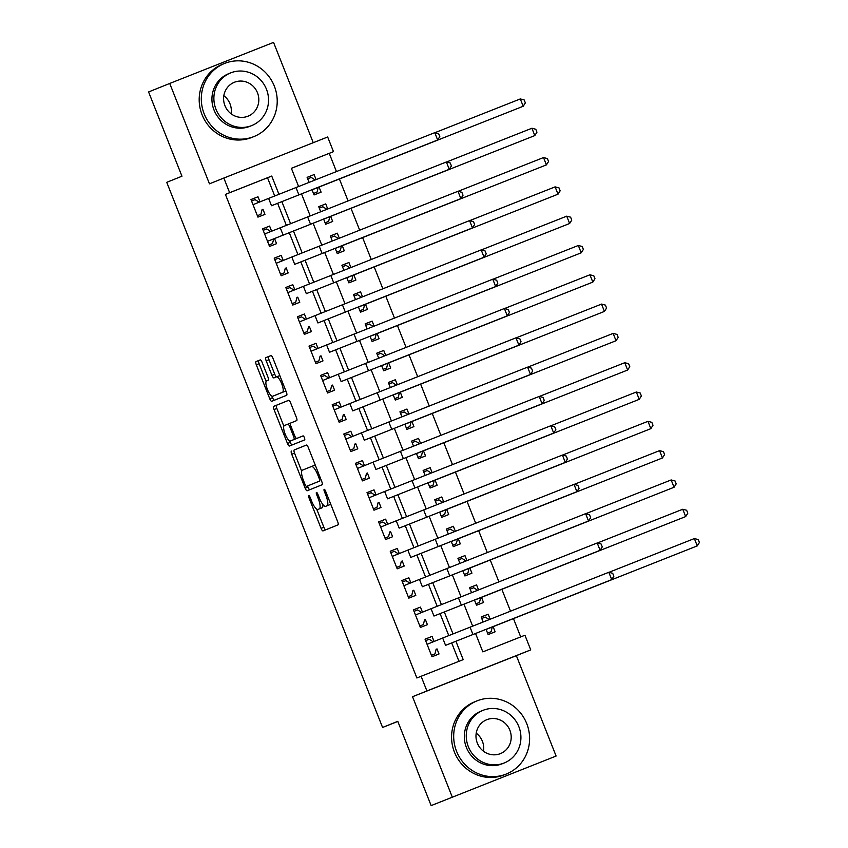 <?xml version="1.0" encoding="UTF-8"?>
<svg xmlns="http://www.w3.org/2000/svg" width="848" height="848" viewBox="0 0 848 848"><rect width="100%" height="100%" fill="white"/><g stroke="black" fill="none" stroke-linecap="round" stroke-linejoin="round"><path stroke-width="1.27" d="M308.746 495.539A2.162 0.625 -111.6 0 0 308.969 497.787L321.074 528.357A3.095 0.89 -111.6 0 0 323.035 530.901L337.97 524.891A3.095 0.89 -111.6 0 0 337.663 521.679L325.558 491.109A2.162 0.625 -111.6 0 0 324.18 489.328A2.162 0.625 -111.6 0 0 324.402 491.575L325.961 495.539A9.9 2.862 -111.6 0 1 326.957 505.811L325.706 506.309A9.9 2.862 -111.6 0 1 319.41 498.168L317.841 494.214A2.162 0.625 -111.6 0 0 316.463 492.434A2.162 0.625 -111.6 0 0 316.686 494.681L318.254 498.635A9.9 2.862 -111.6 0 1 319.24 508.917L317.989 509.415A9.9 2.862 -111.6 0 1 311.693 501.274L310.124 497.32A2.162 0.625 -111.6 0 0 308.757 495.539A2.162 0.625 -111.6 0 0 308.746 495.539M262.17 362.456A3.095 0.89 -111.6 0 0 260.198 359.912L256.011 361.598A3.095 0.89 -111.6 0 0 256.319 364.81L269.759 398.751A3.095 0.89 -111.6 0 0 271.72 401.295L286.656 395.285A3.095 0.89 -111.6 0 0 286.348 392.083L272.908 358.132A3.095 0.89 -111.6 0 0 270.947 355.588L265.88 357.623A3.095 0.89 -111.6 0 0 266.187 360.835L271.943 375.367A3.095 0.89 -111.6 0 0 273.904 377.911L276.416 376.894A8.279 2.396 -111.6 0 1 276.427 376.894A8.279 2.396 -111.6 0 1 281.684 383.709A8.279 2.396 -111.6 0 1 282.511 392.285L272.685 396.249A8.279 2.396 -111.6 0 0 272.685 396.249A8.279 2.396 -111.6 0 1 267.417 389.433A8.279 2.396 -111.6 0 1 266.59 380.858L268.222 380.19A3.095 0.89 -111.6 0 0 267.915 376.989L262.17 362.456M274.71 195.962L267.512 177.762L225.409 194.404L229.638 192.697L223.84 178.048L327.667 136.994L333.476 151.654L291.373 168.296L298.591 186.507M431.144 805.6L556.108 756.045L431.144 805.6L397.786 721.341L382.575 727.457L166.738 182.331L181.96 176.214L148.591 91.955L169.727 83.454L209.467 183.825L223.84 178.048M556.108 756.045L516.368 655.674L412.531 696.717L452.281 797.099M412.531 696.717L426.904 690.94L421.106 676.28L463.199 659.638L455.917 641.247M225.409 194.404L416.877 677.987L421.106 676.28M291.426 451.062A3.095 0.89 -111.6 0 0 291.744 454.274L305.185 488.225A3.095 0.89 -111.6 0 0 307.146 490.769L322.081 484.759A3.095 0.89 -111.6 0 0 321.774 481.547L308.333 447.596A3.095 0.89 -111.6 0 0 306.361 445.062L294.235 449.959A3.095 0.89 -111.6 0 0 294.542 453.171L301.708 471.255M287.472 443.493L274.031 409.542A3.095 0.89 -111.6 0 1 273.724 406.33L288.649 400.32A3.095 0.89 -111.6 0 0 288.649 400.32L288.649 400.32A3.095 0.89 -111.6 0 1 290.62 402.864L296.376 417.396A3.095 0.89 -111.6 0 1 296.683 420.608L290.631 423.046A3.095 0.89 -111.6 0 0 290.938 426.258L294.754 435.893A3.095 0.89 -111.6 0 0 296.715 438.437L303.022 435.893A2.162 0.625 -111.6 0 1 304.4 437.674A2.162 0.625 -111.6 0 1 304.623 439.921L289.433 446.027A3.095 0.89 -111.6 0 0 289.433 446.027A3.095 0.89 -111.6 0 1 287.472 443.493L290.27 442.38L289.687 440.907M313.262 142.697L273.554 42.4L169.727 83.454M316.103 179.585L314.12 174.582L307.124 177.402M311.99 189.698L314.067 194.945L321.085 192.167L319.049 187.037M327.699 208.894L325.727 203.891L318.731 206.711M323.597 219.007L325.674 224.254L332.692 221.476L330.656 216.346M339.306 238.193L337.334 233.2L330.328 236.02M335.193 248.305L337.271 253.563L344.288 250.785L342.263 245.655M350.913 267.502L348.931 262.509L341.935 265.329M346.8 277.614L348.878 282.872L355.895 280.094L353.86 274.964M362.52 296.811L360.538 291.818L353.542 294.638M358.407 306.923L360.485 312.17L367.502 309.403L365.467 304.273M374.116 326.12L372.145 321.127L365.138 323.936M370.014 336.232L372.092 341.479L379.098 338.712L377.074 333.582M385.723 355.429L383.741 350.436L376.745 353.245M381.611 365.541L383.688 370.788L390.705 368.021L388.681 362.891M397.33 384.738L395.348 379.745L388.352 382.554M393.218 394.85L395.295 400.097L402.312 397.33L400.277 392.2M408.927 414.047L406.955 409.043L399.949 411.863M404.825 424.159L406.902 429.406L413.919 426.629L411.884 421.509M420.534 443.356L418.552 438.352L411.556 441.172M416.421 453.468L418.499 458.715L425.516 455.938L423.491 450.807M432.141 472.665L430.159 467.661L423.163 470.481M428.028 482.777L430.106 488.024L437.123 485.247L435.088 480.116M443.737 501.974L441.766 496.97L434.77 499.79M439.635 512.086L441.713 517.333L448.73 514.556L446.695 509.425M455.344 531.272L453.373 526.279L446.366 529.099M451.231 541.395L453.309 546.642L460.326 543.865L458.302 538.734M466.951 560.581L464.969 555.588L457.973 558.408M462.838 570.693L464.916 575.951L471.933 573.174L469.898 568.043M478.558 589.89L476.576 584.897L469.58 587.717M474.445 600.002L476.523 605.249L483.54 602.483L481.505 597.352M434.07 641.48L432.056 636.392L425.039 639.169L432.003 656.755L439.02 653.978L436.985 648.847M422.463 612.171L420.449 607.083L413.432 609.86L420.396 627.446L427.413 624.669L425.378 619.538M410.856 582.862L408.842 577.774L401.835 580.551L408.789 598.137L415.806 595.36L413.782 590.229M399.26 553.553L397.246 548.465L390.228 551.242L397.193 568.828L404.21 566.051L402.175 560.92M387.653 524.244L385.639 519.156L378.621 521.933L385.586 539.519L392.603 536.742L390.568 531.622M376.046 494.935L374.032 489.858L367.014 492.624L373.979 510.21L380.996 507.443L378.971 502.313M364.449 465.637L362.435 460.549L355.418 463.315L362.382 480.901L369.389 478.134L367.364 473.004M352.842 436.328L350.828 431.24L343.811 434.006L350.775 451.592L357.792 448.825L355.757 443.695M341.235 407.019L339.221 401.931L332.204 404.708L339.168 422.283L346.185 419.516L344.15 414.386M329.628 377.71L327.614 372.622L320.608 375.399L327.561 392.984L334.578 390.207L332.554 385.077M318.032 348.401L316.018 343.313L309.001 346.09L315.965 363.675L322.982 360.898L320.947 355.768M306.425 319.092L304.411 314.004L297.394 316.781L304.358 334.366L311.375 331.589L309.34 326.459M294.818 289.783L292.804 284.695L285.797 287.472L292.751 305.057L299.768 302.28L297.743 297.15M283.221 260.474L281.207 255.386L274.19 258.163L281.154 275.748L288.161 272.971L286.136 267.841M271.614 231.165L269.6 226.077L262.583 228.854L269.547 246.439L276.565 243.662L274.529 238.542M458.959 661.313L451.687 642.932M448.772 635.587L440.08 613.623M437.165 606.278L428.473 584.314M425.569 576.969L416.877 555.016M413.962 547.66L405.27 525.707M402.355 518.351L393.663 496.398M390.748 489.042L382.056 467.089M379.151 459.733L370.459 437.78M367.544 430.424L358.852 408.471M355.937 401.125L347.245 379.162M344.341 371.816L335.649 349.853M332.734 342.507L324.042 320.544M321.127 313.198L312.435 291.235M309.531 283.889L300.828 261.937M297.924 254.58L289.232 232.628M286.317 225.271L277.625 203.319M260.007 201.856L257.993 196.778L250.976 199.545L257.94 217.13L264.958 214.353L262.933 209.233M520.704 636.912L513.443 618.574M510.507 611.154L501.836 589.265M498.9 581.845L490.229 559.956M487.293 552.546L478.632 530.647M475.696 523.237L467.025 501.338M464.089 493.928L455.418 472.029M452.482 464.619L443.811 442.73M440.875 435.31L432.215 413.421M429.279 406.001L420.608 384.112M417.672 376.692L409.001 354.803M406.065 347.383L397.405 325.494M394.468 318.074L385.798 296.185M382.861 288.765L374.191 266.876M371.254 259.456L362.594 237.567M359.658 230.158L350.987 208.258M348.051 200.849L339.38 178.949M336.444 171.54L329.247 153.35L291.383 168.317M486.052 629.311L488.13 634.558L495.137 631.792L493.112 626.661M490.155 619.199L488.183 614.206L481.166 616.973L483.137 621.976M476.576 584.897L469.559 587.675L471.541 592.667M464.969 555.588L457.952 558.366L459.934 563.358M453.373 526.279L446.355 529.057L448.327 534.049M441.766 496.97L434.748 499.748L436.731 504.74M430.159 467.661L423.141 470.439L425.124 475.431M418.552 438.352L411.545 441.13L413.517 446.122M406.955 409.043L399.938 411.821L401.91 416.813M395.348 379.745L388.331 382.512L390.313 387.515M383.741 350.436L376.724 353.203L378.706 358.206M372.145 321.127L365.128 323.894L367.099 328.897M360.538 291.818L353.521 294.595L355.503 299.588M348.931 262.509L341.914 265.286L343.896 270.279M337.334 233.2L330.317 235.977L332.289 240.97M325.727 203.891L318.71 206.668L320.692 211.661M314.12 174.582L307.103 177.359L309.085 182.352M382.575 727.457L397.818 721.436M329.247 153.35L333.476 151.654M475.548 633.467L482.841 651.879L524.933 635.237L530.742 649.886L426.904 690.94M516.368 655.674L530.742 649.886M278.95 194.287L271.731 176.055L229.638 192.697M453.002 633.901L444.31 611.938M441.405 604.592L432.703 582.629M429.798 575.283L421.106 553.32M418.191 545.974L409.499 524.011M406.595 516.665L397.892 494.702M394.988 487.367L386.285 465.393M383.381 458.058L374.689 436.084M371.774 428.749L363.082 406.775M360.177 399.44L351.475 377.477M348.57 370.131L339.878 348.168M336.963 340.822L328.271 318.859M325.367 311.513L316.664 289.55M313.76 282.204L305.068 260.241M302.153 252.895L293.461 230.932M290.557 223.586L281.854 201.623M301.496 193.842L310.188 215.816M313.092 223.151L321.795 245.125M324.699 252.46L333.402 274.423M336.306 281.769L344.998 303.732M347.913 311.078L356.605 333.041M359.51 340.387L368.212 362.35M371.117 369.696L379.819 391.659M382.724 398.995L391.416 420.968M394.32 428.304L403.023 450.277M405.927 457.613L414.63 479.586M417.534 486.922L426.226 508.895M429.13 516.231L437.833 538.204M440.737 545.54L449.44 567.503M452.344 574.849L461.036 596.812M463.951 604.158L472.643 626.121M267.512 177.762L271.731 176.055M488.183 614.206L481.176 617.015M432.056 636.392L425.06 639.212M420.449 607.083L413.453 609.903M408.842 577.774L401.846 580.594M397.246 548.465L390.239 551.285M385.639 519.156L378.643 521.976M374.032 489.858L367.036 492.667M362.435 460.549L355.429 463.358M350.828 431.24L343.832 434.049M339.221 401.931L332.225 404.75M327.614 372.622L320.618 375.441M316.018 343.313L309.011 346.132M304.411 314.004L297.415 316.823M292.804 284.695L285.808 287.514M281.207 255.386L274.201 258.205M269.6 226.077L262.604 228.896M257.993 196.778L250.997 199.587M320.788 508.312A9.9 2.862 -111.6 0 0 320.798 508.302L322.049 507.804A9.9 2.862 -111.6 0 0 322.865 504.496M328.505 505.207A9.9 2.862 -111.6 0 0 328.515 505.207A9.9 2.862 -111.6 0 0 328.515 505.196L329.766 504.698A9.9 2.862 -111.6 0 0 330.497 503.585M316.696 509.118L323.872 527.244A3.095 0.89 -111.6 0 0 325.749 529.809M306.457 445.041L294.235 449.959M307.527 485.957L307.983 487.112A3.095 0.89 -111.6 0 0 309.859 489.678M305.089 484.59A2.162 0.625 -111.6 0 0 306.467 486.37L319.579 481.102A2.162 0.625 -111.6 0 0 319.357 478.844L317.703 474.679A9.9 2.862 -111.6 0 0 311.417 466.538A9.9 2.862 -111.6 0 0 311.407 466.538L302.45 470.142A9.9 2.862 -111.6 0 0 303.436 480.424L305.089 484.59M309.276 485.257L319.579 481.102M315.509 465.722A9.9 2.862 -111.6 0 0 314.216 465.425A9.9 2.862 -111.6 0 0 314.216 465.435L311.417 466.538L314.216 465.425M283.836 426.131L276.83 408.429L274.031 409.542M288.755 400.309L276.522 405.227A3.095 0.89 -111.6 0 0 276.83 408.429M299.524 437.324L303.107 435.883M284.345 425.569A8.279 2.396 -111.6 0 0 285.172 434.155A8.279 2.396 -111.6 0 0 290.429 440.96A8.279 2.396 -111.6 0 0 290.44 440.96L293.896 439.571A3.095 0.89 -111.6 0 0 293.588 436.36L289.772 426.724A3.095 0.89 -111.6 0 0 287.811 424.18A3.095 0.89 -111.6 0 0 287.801 424.18L284.345 425.569M293.238 439.858L293.238 439.858A8.279 2.396 -111.6 0 0 293.238 439.847L296.705 438.458A3.095 0.89 -111.6 0 0 296.789 438.405M290.27 442.38A3.095 0.89 -111.6 0 0 292.147 444.946M275.483 395.136L275.483 395.136A8.279 2.396 -111.6 0 0 275.494 395.136L285.32 391.182A8.279 2.396 -111.6 0 0 285.797 390.674M279.914 375.823A8.279 2.396 -111.6 0 0 279.236 375.791A8.279 2.396 -111.6 0 0 279.225 375.791L276.427 376.894L279.236 375.791M271.042 355.566L268.689 356.52A3.095 0.89 -111.6 0 0 268.996 359.732L274.752 374.254A3.095 0.89 -111.6 0 0 276.628 376.819M271.996 396.207L272.568 397.648A3.095 0.89 -111.6 0 0 274.434 400.203M260.294 359.891L258.81 360.485A3.095 0.89 -111.6 0 0 259.128 363.697L266.113 381.356M487.558 633.138L491.098 631.718L487.558 633.117M481.749 618.468L485.289 617.068L489.201 619.581M492.264 627.001L697.257 545.889L486.095 629.439L492.264 627.001L491.098 631.718M694.364 538.554L698.243 539.572L699.409 542.497L697.257 545.889L694.364 538.554L608.959 572.326M433.19 641.83L429.173 639.254L425.622 640.653M431.441 655.324L434.971 653.903L431.431 655.303M445.56 645.349L611.726 579.619L445.56 645.349L442.667 638.025L427.074 644.3M436.137 649.186L434.971 653.903M608.822 572.283L612.701 573.301L613.867 576.227L611.726 579.619L608.822 572.283L442.667 638.025M476.216 733.149A18.285 17.501 -111.9 0 1 482.395 741.29A18.285 17.501 -111.9 0 1 483.498 751.243M456.563 751.317A39.4 37.725 68.1 0 0 506.351 774.012A39.4 37.725 68.1 0 0 526.725 723.588A39.4 37.725 68.1 0 0 476.936 700.904A39.4 37.725 68.1 0 0 456.563 751.317M476.936 700.904L474.827 701.752A39.4 37.725 68.1 0 0 454.454 752.176A39.4 37.725 68.1 0 0 504.242 774.86L506.351 774.012M504.178 762.988L502.239 763.772A28.366 27.157 -111.9 0 1 466.389 747.438A28.366 27.157 -111.9 0 1 481.06 711.133L483 710.348A28.366 27.157 68.1 0 0 468.329 746.653A28.366 27.157 68.1 0 0 504.178 762.988A28.366 27.157 68.1 0 0 518.849 726.683A28.366 27.157 68.1 0 0 483 710.348M509.871 730.234A18.285 17.501 68.1 0 0 486.763 719.708A18.285 17.501 68.1 0 0 477.318 743.102A18.285 17.501 68.1 0 0 500.415 753.628A18.285 17.501 68.1 0 0 509.871 730.234M223.83 95.707A18.285 17.501 -111.9 0 1 230.009 103.838A18.285 17.501 -111.9 0 1 231.112 113.791M204.188 113.876A39.4 37.725 68.1 0 0 253.965 136.56A39.4 37.725 68.1 0 0 274.339 86.136A39.4 37.725 68.1 0 0 224.55 63.452A39.4 37.725 68.1 0 0 204.188 113.876M224.55 63.452L222.441 64.3A39.4 37.725 68.1 0 0 202.068 114.724A39.4 37.725 68.1 0 0 251.856 137.408L253.965 136.56M251.792 125.546L249.853 126.32A28.366 27.157 -111.9 0 1 214.003 109.986A28.366 27.157 -111.9 0 1 228.674 73.681L230.614 72.907A28.366 27.157 68.1 0 0 215.954 109.212A28.366 27.157 68.1 0 0 251.792 125.546A28.366 27.157 68.1 0 0 266.463 89.241A28.366 27.157 68.1 0 0 230.614 72.907M257.485 92.792A18.285 17.501 68.1 0 0 234.387 82.267A18.285 17.501 68.1 0 0 224.932 105.661A18.285 17.501 68.1 0 0 248.029 116.187A18.285 17.501 68.1 0 0 257.485 92.792M475.961 603.829L479.491 602.409L475.951 603.808M470.152 589.159L473.693 587.759L477.604 590.272M480.657 597.692L685.661 516.58L474.488 600.13L480.657 597.692L479.491 602.409M682.757 509.245L686.636 510.263L687.802 513.188L685.661 516.58L682.757 509.245L597.352 543.017M464.354 574.52L467.884 573.1L464.344 574.499M458.545 559.85L462.086 558.45L465.997 560.963M469.05 568.383L674.054 487.271L462.891 570.821L469.05 568.383L467.884 573.1M671.15 479.947L675.04 480.954L676.195 483.879L674.054 487.271L671.15 479.947L585.745 513.708M452.747 545.211L456.288 543.791L452.747 545.19M446.938 530.541L450.479 529.141L454.39 531.654M457.454 539.074L662.447 457.962L451.284 541.512L457.454 539.074L456.288 543.791M659.553 450.638L663.433 451.645L664.599 454.581L662.447 457.962L659.553 450.638L574.138 484.399M441.151 515.913L444.681 514.482L441.14 515.891M435.331 501.232L438.882 499.832L442.794 502.345M445.847 509.775L650.851 428.653L439.677 512.203L445.847 509.775L444.681 514.482M647.946 421.329L651.826 422.336L652.992 425.272L650.851 428.653L647.946 421.329L562.542 455.09M421.583 612.521L417.566 609.945L414.025 611.344M419.834 626.025L423.364 624.594L419.824 626.004M433.964 616.04L600.119 550.31L433.964 616.04L431.06 608.716L415.467 614.991M424.53 619.888L423.364 624.594M597.215 542.985L601.105 543.992L602.26 546.918L600.119 550.31L597.215 542.985L431.06 608.716M409.976 583.223L405.959 580.636L402.418 582.035M408.227 596.716L411.768 595.296L408.217 596.695M422.357 586.731L588.512 521.001L422.357 586.731L419.453 579.407L403.86 585.682M412.923 590.579L411.768 595.296M585.608 513.676L589.498 514.683L590.653 517.609L588.512 521.001L585.608 513.676L419.453 579.407M398.38 553.914L394.352 551.327L390.811 552.726M396.62 567.407L400.161 565.987L396.62 567.386M410.75 557.422L576.905 491.692L410.75 557.422L407.856 550.098L392.253 556.373M401.327 561.27L400.161 565.987M574.011 484.367L577.891 485.374L579.057 488.31L576.905 491.692L574.011 484.367L407.856 550.098M386.773 524.605L382.755 522.018L379.215 523.417M385.024 538.098L388.554 536.678L385.013 538.077M399.154 528.113L565.309 462.383L399.154 528.113L396.249 520.789L380.657 527.064M389.72 531.961L388.554 536.678M562.404 455.058L566.284 456.065L567.45 459.001L565.309 462.383L562.404 455.058L396.249 520.789M429.544 486.604L433.074 485.183L429.533 486.582M423.735 471.923L427.275 470.523L431.187 473.036M434.24 480.466L639.244 399.344L428.081 482.894L434.24 480.466L433.074 485.183M636.339 392.02L640.229 393.027L641.385 395.963L639.244 399.344L636.339 392.02L550.935 425.781M375.166 495.296L371.148 492.709L367.608 494.108M373.417 508.789L376.947 507.369L373.406 508.768M387.547 498.804L553.702 433.074L387.547 498.804L384.642 491.48L369.05 497.755M378.113 502.652L376.947 507.369M550.797 425.749L554.687 426.756L555.843 429.692L553.702 433.074L550.797 425.749L384.642 491.48M417.937 457.295L421.477 455.874L417.926 457.273M412.128 442.614L415.668 441.214L419.58 443.727M422.633 451.157L627.637 370.035L416.474 453.585L422.633 451.157L421.477 455.874M624.743 362.711L628.622 363.718L629.778 366.654L627.637 370.035L624.743 362.711L539.328 396.472M363.559 465.987L359.541 463.4L356.001 464.81M361.81 479.48L365.35 478.06L361.81 479.459M375.94 469.495L542.095 403.765L375.94 469.495L373.035 462.171L357.443 468.446M366.516 473.343L365.35 478.06M539.201 396.44L543.08 397.447L544.246 400.383L542.095 403.765L539.201 396.44L373.035 462.171M406.34 427.986L409.87 426.565L406.33 427.964M400.521 413.305L404.072 411.905L407.983 414.418M411.036 421.848L616.03 340.726L404.867 424.276L411.036 421.848L409.87 426.565M613.136 333.402L617.015 334.409L618.181 337.345L616.03 340.726L613.136 333.402L527.732 367.163M351.962 436.678L347.945 434.102L344.405 435.501M350.213 450.171L353.743 448.751L350.203 450.15M364.333 440.197L530.498 374.456L364.333 440.197L361.439 432.862L345.846 439.137M354.909 444.034L353.743 448.751M527.594 367.131L531.473 368.138L532.639 371.074L530.498 374.456L527.594 367.131L361.439 432.862M394.733 398.677L398.263 397.256L394.723 398.655M388.925 383.996L392.465 382.596L396.376 385.109M399.429 392.539L604.433 311.417L393.26 394.967L399.429 392.539L398.263 397.256M601.529 304.093L605.419 305.11L606.574 308.036L604.433 311.417L601.529 304.093L516.125 337.864M340.355 407.369L336.338 404.793L332.798 406.192M338.606 420.862L342.136 419.442L338.596 420.841M352.736 410.888L518.891 345.147L352.736 410.888L349.832 403.553L334.239 409.828M343.302 414.725L342.136 419.442M515.987 337.822L519.877 338.84L521.032 341.765L518.891 345.147L515.987 337.822L349.832 403.553M383.126 369.368L386.656 367.947L383.116 369.346M377.318 354.697L380.858 353.287L384.769 355.81M387.822 363.23L592.826 282.108L381.664 365.658L387.822 363.23L386.656 367.947M589.922 274.784L593.812 275.801L594.967 278.727L592.826 282.108L589.922 274.784L504.518 308.555M328.748 378.06L324.731 375.484L321.191 376.883M326.999 391.553L330.54 390.133L326.989 391.532M341.129 381.579L507.284 315.848L341.129 381.579L338.225 374.254L322.632 380.519M331.695 385.416L330.54 390.133M504.39 308.513L508.27 309.531L509.425 312.456L507.284 315.848L504.39 308.513L338.225 374.254M371.519 340.059L375.06 338.638L371.519 340.037M365.711 325.388L369.251 323.989L373.162 326.501M376.226 333.921L581.219 252.81L370.057 336.359L376.226 333.921L375.06 338.638M578.325 245.475L582.205 246.492L583.371 249.418L581.219 252.81L578.325 245.475L492.921 279.246M317.152 348.751L313.135 346.175L309.584 347.574M315.403 362.244L318.933 360.824L315.392 362.223M329.522 352.27L495.677 286.539L329.522 352.27L326.628 344.945L311.025 351.22M320.099 356.107L318.933 360.824M492.783 279.204L496.663 280.222L497.829 283.147L495.677 286.539L492.783 279.204L326.628 344.945M359.923 310.75L363.453 309.329L359.912 310.728M354.114 296.079L357.655 294.68L361.566 297.192M364.619 304.612L569.623 223.501L358.45 307.05L364.619 304.612L363.453 309.329M566.718 216.166L570.598 217.183L571.764 220.109L569.623 223.501L566.718 216.166L481.314 249.937M305.545 319.442L301.528 316.866L297.987 318.265M303.796 332.946L307.326 331.515L303.785 332.914M317.926 322.961L484.081 257.23L317.926 322.961L315.021 315.636L299.429 321.911M308.492 326.809L307.326 331.515M481.176 249.895L485.067 250.913L486.222 253.838L484.081 257.23L481.176 249.895L315.021 315.636M348.316 281.441L351.846 280.02L348.305 281.419M342.507 266.77L346.048 265.371L349.959 267.883M353.012 275.303L558.016 194.192L346.853 277.741L353.012 275.303L351.846 280.02M555.111 186.867L559.002 187.874L560.157 190.8L558.016 194.192L555.111 186.867L469.707 220.628M293.938 290.143L289.921 287.557L286.38 288.956M292.189 303.637L295.729 302.206L292.178 303.616M306.319 293.652L472.474 227.921L306.319 293.652L303.414 286.327L287.822 292.602M296.885 297.5L295.729 302.206M469.569 220.597L473.46 221.604L474.615 224.529L472.474 227.921L469.569 220.597L303.414 286.327M336.709 252.132L340.249 250.711L336.709 252.11M330.9 237.461L334.441 236.062L338.352 238.574M341.415 245.994L546.409 164.883L335.246 248.432L341.415 245.994L340.249 250.711M543.515 157.558L547.395 158.565L548.561 161.502L546.409 164.883L543.515 157.558L458.1 191.319M282.342 260.834L278.314 258.248L274.773 259.647M280.582 274.328L284.122 272.908L280.582 274.307M294.712 264.343L460.867 198.612L294.712 264.343L291.818 257.018L276.215 263.293M285.288 268.191L284.122 272.908M457.973 191.288L461.853 192.295L463.019 195.231L460.867 198.612L457.973 191.288L291.818 257.018M325.113 222.833L328.642 221.402L325.102 222.812M319.293 208.152L322.844 206.753L326.756 209.265M329.808 216.696L534.812 135.574L323.639 219.123L329.808 216.696L328.642 221.402M531.908 128.249L535.788 129.256L536.954 132.193L534.812 135.574L531.908 128.249L446.504 162.01M270.735 231.525L266.717 228.939L263.177 230.338M268.986 245.019L272.515 243.599L268.975 244.998M267.523 241.32L449.27 169.303L267.512 241.309M446.366 161.979L450.246 162.986L451.412 165.922L449.27 169.303L446.366 161.979L264.618 233.984M273.681 238.882L272.515 243.599M313.506 193.524L317.035 192.104L313.495 193.503M307.697 178.843L311.237 177.444L315.149 179.956M318.201 187.387L523.205 106.265L312.043 189.814L318.201 187.387L317.035 192.104M520.301 98.94L524.191 99.947L525.347 102.884L523.205 106.265L520.301 98.94L434.897 132.701M259.128 202.216L255.11 199.63L251.57 201.029M257.379 215.71L260.908 214.29L257.368 215.689M271.508 205.725L437.663 139.994L271.508 205.725L268.604 198.4L253.011 204.675M262.074 209.573L260.908 214.29M434.759 132.67L438.649 133.677L439.805 136.613L437.663 139.994L434.759 132.67L268.604 198.4M310.135 497.331L308.969 497.787M325.568 491.119L324.402 491.575M317.852 494.225L316.686 494.681M322.049 507.804L319.24 508.917M319.41 498.179L318.254 498.635M329.766 504.698L326.957 505.811M327.127 495.073L325.961 495.539M323.872 527.244L321.074 528.357M307.983 487.112L305.185 488.225M294.542 453.171L291.744 454.274M320.523 478.389L319.357 478.844M318.869 474.223L317.703 474.679M276.522 405.227L273.724 406.33M296.705 438.458L293.896 439.571M294.754 435.893L293.588 436.36M290.938 426.258L289.772 426.724M290.546 423.099L287.811 424.18L290.546 423.099M285.32 391.182L282.511 392.285M274.752 374.254L271.943 375.367M268.996 359.732L266.187 360.835M268.689 356.52L265.88 357.623M272.568 397.648L269.759 398.751M259.128 363.697L256.319 364.81M258.81 360.485L256.011 361.598M472.951 634.474L470.046 627.149M461.344 605.165L458.45 597.84M449.747 575.856L446.843 568.531M438.14 546.557L435.236 539.222M426.533 517.248L423.64 509.913M414.926 487.939L412.033 480.615M403.33 458.63L400.426 451.306M391.723 429.321L388.819 421.997M380.116 400.012L377.222 392.688M368.52 370.703L365.615 363.379M356.913 341.394L354.008 334.07M345.306 312.085L342.412 304.761M333.709 282.776L330.805 275.452M322.102 253.478L319.198 246.143M283.115 235.034L280.211 227.709M310.495 224.169L307.591 216.834M298.888 194.86L295.994 187.535"/></g></svg>
